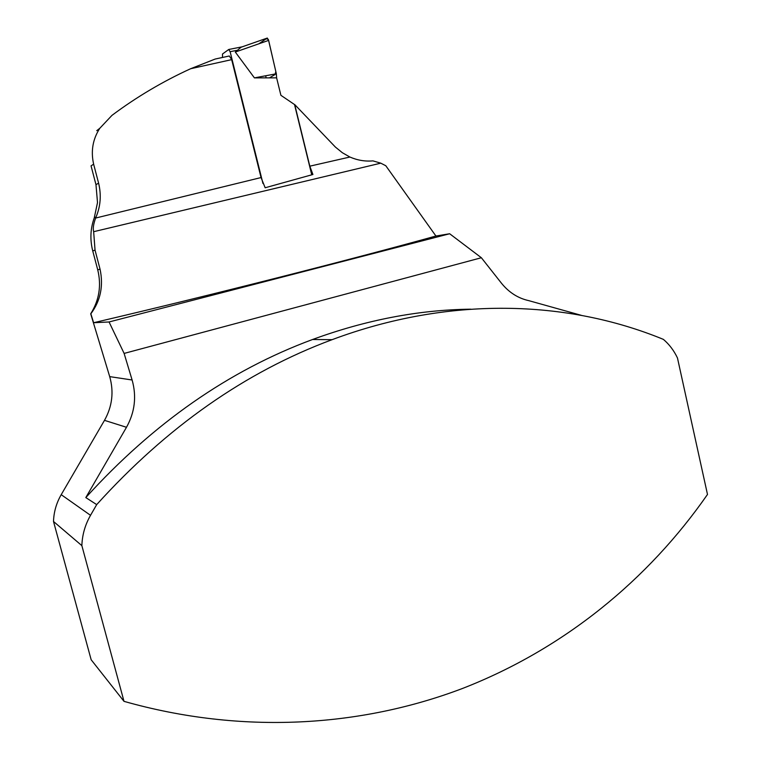 <?xml version="1.0" encoding="UTF-8"?>
<svg xmlns="http://www.w3.org/2000/svg" width="761" height="761" viewBox="0 0 761 761"><rect width="100%" height="100%" fill="white"/><g stroke="black" fill="none" stroke-linecap="round" stroke-linejoin="round"><path stroke-width="1.14" d="M231.677 59.643L190.65 68.718L215.211 59.035L229.318 55.991L231.677 59.643L261.042 177.56L265.161 187.767L312.914 174.497L309.813 166.174L294.716 104.571L335.392 147.063L342.345 152.723L349.898 157.032C357.432 160.295 365.109 161.579 372.938 160.875L380.785 163.168L93.651 231.696L95.039 250.141L92.737 250.902C89.874 239.629 90.378 228.604 94.269 217.836L96.048 217.028L95.629 218.046C93.46 224.067 92.804 228.614 93.651 231.696M190.65 68.718C162.645 81.532 136.419 97.075 111.962 115.368L99.796 128.286C92.766 139.187 90.711 151.144 93.632 164.157L91.054 165.869L95.972 184.666L97.513 202.578L94.269 217.836M380.785 163.168L385.798 165.746L435.929 236.024C353.523 258.997 207.943 295.981 93.603 322.731L90.854 313.779C100.519 300.833 103.591 285.974 100.062 269.223L95.039 250.141M123.995 701.347C241.865 734.755 360.838 727.107 462.621 688.42C564.177 648.838 648.201 579.739 707.492 494.45L677.471 357.984C673.97 350.593 669.28 344.391 663.383 339.377C566.935 299.748 448.923 296.019 332.091 339.672C245.48 371.882 167.02 426.864 96.695 504.619L90.521 515.321C85.108 524.805 82.226 534.907 81.865 545.647L123.995 701.347L91.158 659.749L53.508 521.475C53.822 511.982 56.39 503.05 61.213 494.679L104.485 420.348C112.267 406.412 114.007 391.839 109.698 376.628L90.692 313.798C99.215 300.186 101.565 285.527 97.722 269.803L92.737 250.902M81.865 545.647L53.508 521.475M93.603 322.731L109.061 321.97L449.656 233.751L481.371 257.741L124.119 353.418L132.11 379.996C136.742 396.433 134.868 412.196 126.488 427.282L85.812 497.58C153.37 423.154 228.947 370.464 312.552 339.501C366.022 319.924 418.769 309.813 470.793 309.175M109.061 321.97L124.119 353.418M481.371 257.741L501.423 283.168C508.89 292.424 518.003 298.245 528.762 300.643L581.242 315.311M85.812 497.58L96.695 504.619M96.048 217.028C100.595 206.183 101.441 194.892 98.597 183.144L93.632 164.157M435.929 236.024L449.656 233.751M222.507 57.456L222.488 54.021L228.719 49.494L230.126 51.681L262.935 183.439M311.715 174.726L294.517 104.542L280.904 95.315L276.614 77.85L254.421 77.879L235.311 52.043L241.123 47.201L267.301 38.05L268.633 40.381L235.311 52.043M267.301 38.05L241.123 47.201M254.421 77.879L276.348 73.779L276.614 77.85M268.633 40.381L276.348 73.779M266.179 77.869L265.637 75.786M258.883 43.796L266.255 38.716L268.367 39.477L275.824 71.515L275.101 74.511L269.451 77.86M309.813 166.174L349.898 157.032M100.062 269.223L97.722 269.803M95.629 218.046L261.042 177.56M98.597 183.144L95.972 184.666M90.521 515.321L61.213 494.679M126.488 427.282L104.485 420.348M132.11 379.996L109.698 376.628M230.126 51.681L236.661 50.388M332.091 339.672L312.552 339.501M96.733 130.683L99.796 128.286M228.899 49.446L242.207 46.821"/></g></svg>
